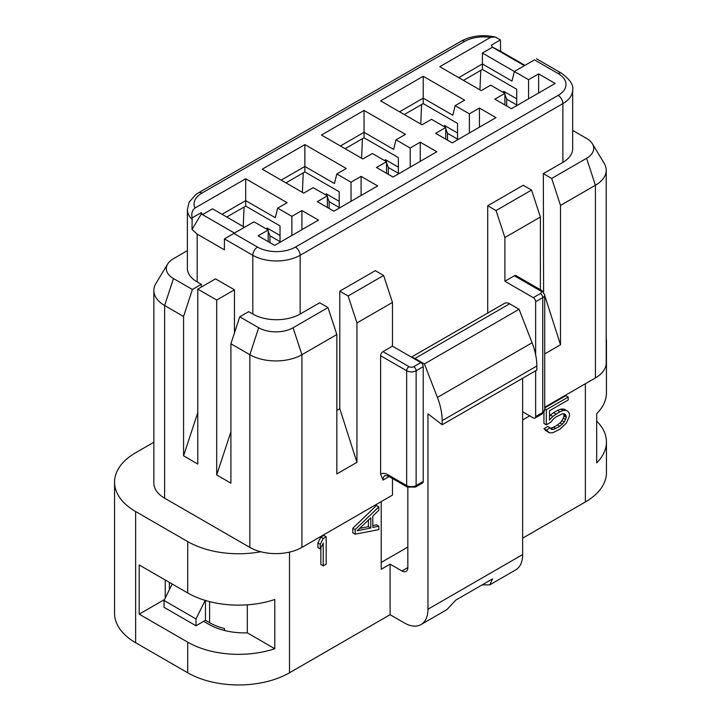 <?xml version="1.0" encoding="UTF-8"?>
<svg xmlns="http://www.w3.org/2000/svg" width="721" height="721" viewBox="0 0 721 721"><rect width="100%" height="100%" fill="white"/><g stroke="black" fill="none" stroke-linecap="round" stroke-linejoin="round"><path stroke-width="1.08" d="M407.843 487.351L407.843 567.553A8.373 4.831 60 0 1 406.103 571.383A8.373 4.831 60 0 1 401.921 570.969L390.088 564.137L390.088 614.698L289.491 672.783A71.965 41.548 180 0 1 187.712 672.783L135.638 642.717A71.965 41.548 180 0 1 114.558 613.337L114.558 482.142A71.965 41.548 0 0 0 135.638 511.522L187.712 541.588A71.965 41.548 180 0 0 260.741 551.745A36.825 21.26 180 0 1 249.845 547.392L164.631 498.202A36.825 21.26 0 0 1 153.852 483.169L153.852 290.482A36.825 21.26 0 0 0 164.631 305.515L183.567 316.447L183.567 455.834L197.77 412.655M153.852 442.252L135.638 452.761A71.965 41.548 0 0 0 114.558 482.142M399.551 111.8L423.227 98.137L452.815 115.216L455.176 105.654L464.648 100.183L423.227 76.273L423.227 103.608L404.292 114.54M457.547 139.135L447.489 133.322L445.713 128.608M445.181 127.211L444.524 125.472L457.547 132.988M447.489 140.162L447.489 133.322M444.524 126.833L444.524 125.472M445.713 139.135L445.713 127.518L431.509 119.316L422.037 124.787L380.616 100.868L423.227 76.273M445.713 127.518L435.655 133.322L452.22 142.893L496.012 117.613L479.438 108.042L479.438 127.175M479.438 108.042L469.38 113.855L455.176 105.654M469.38 132.988L469.38 113.855M423.227 103.608L457.547 123.417L457.547 139.82M421.605 104.536L420.74 124.03M398.371 173.301L388.313 167.488L386.537 162.775M386.014 161.378L385.356 159.629L398.371 167.146M388.313 174.32L388.313 167.488M385.356 160.999L385.356 159.629M386.537 173.301L386.537 161.684L376.479 167.488L393.044 177.06L436.836 151.77L420.262 142.208L420.262 161.342M420.262 142.208L410.204 148.012L396 139.82L405.472 134.349L364.051 110.439L364.051 137.765L345.116 148.697M410.204 167.146L410.204 148.012M340.384 145.966L364.051 132.304L393.639 149.382L396 139.82M364.051 110.439L321.449 135.034L362.87 158.944L372.333 153.483L386.537 161.684M398.371 173.977L398.371 157.584L364.051 137.765M362.429 138.702L361.563 158.196M339.194 207.459L329.137 201.655L327.361 196.941M326.838 195.544L326.18 193.796L339.194 201.312M329.137 208.486L329.137 201.655M326.18 195.166L326.18 193.796M327.361 207.459L327.361 195.842L317.303 201.655L333.868 211.217L377.66 185.937L361.095 176.375L361.095 195.508M361.095 176.375L351.028 182.179L336.833 173.977L346.296 168.516L304.875 144.597L304.875 171.931L285.94 182.864M351.028 201.312L351.028 182.179M281.208 180.133L304.875 166.461L334.463 183.549L336.833 173.977M304.875 144.597L262.273 169.201L303.694 193.111L313.157 187.649L327.361 195.842M339.194 208.144L339.194 191.75L304.875 171.931M303.253 172.869L302.387 192.363M269.96 242.653L269.96 235.821L268.185 231.108M267.662 229.702L267.004 227.962L267.004 229.323M280.027 235.479L267.004 227.962M244.086 207.026L243.22 226.529M280.027 241.625L269.96 235.821M222.032 214.29L245.699 200.627L245.699 206.098L280.027 225.907L280.027 242.31M245.699 206.098L226.764 217.03M492.389 47.117L500.581 51.29L500.428 39.898L495.165 36.978L490.514 37.42A26.776 15.456 0 0 0 464.648 41.421L201.916 193.111A26.776 15.456 0 0 0 194.985 208.045C192.165 210.307 191.227 213.578 192.165 217.868L201.321 212.587L202.502 214.633L201.321 213.957L192.011 229.44L197.175 234.109L224.402 249.826L224.402 238.894L233.865 233.424L257.541 247.096A26.776 15.456 0 0 0 295.412 247.096A6.696 3.866 60 0 1 300.143 255.288L300.143 314.05L319.673 302.784L328.001 307.588L293.087 327.749A24.334 14.05 0 0 1 258.677 327.749L239.742 316.816L230.909 343.773L249.845 354.705A36.825 21.26 0 0 0 301.919 354.705L336.833 334.553L336.833 473.94L356.949 462.323L339.789 408.69L336.833 410.402M239.742 316.816L248.664 311.661L252.801 314.05A33.472 19.323 180 0 0 300.143 314.05M230.909 343.773L230.909 483.169L216.706 474.968L230.909 431.789M216.706 474.968L216.706 300.044L234.46 289.797L234.46 332.931M234.46 289.797L215.525 278.865L197.77 289.112L216.706 300.044M234.46 233.081L202.502 214.633L212.569 208.829L244.518 227.277L233.865 233.424M201.321 212.587L201.321 213.957M192.011 229.44L192.165 217.868M197.175 234.109L197.175 281.938A33.472 19.323 180 0 1 187.379 268.275L187.379 209.514A33.472 19.323 0 0 0 192.011 219.328M553.395 419L555.972 416.927L562.416 413.791L564.345 413.836L565.634 414.836L566.282 417.378L564.345 421.983L559.838 426.327L553.395 429.464L551.466 429.419L550.177 427.841L546.311 430.067L549.528 432.861L552.755 432.744L559.838 429.238L566.282 423.191L569.5 416.098L569.5 413.773L568.211 411.61L566.282 410.393L563.056 410.51L559.838 411.79L552.755 416.468L549.528 420.064L549.528 410.763L568.211 399.975L568.211 397.064L546.311 409.717L546.311 424.831L550.817 422.236L553.395 419M563.885 413.827L565.634 414.836M563.434 413.818L563.912 414.845L566.282 416.215M563.912 414.845L563.912 416.008L566.282 417.378M563.912 416.008L563.272 418.126L565.634 419.487M563.272 418.126L561.983 420.613L564.345 421.983M561.983 420.613L560.046 422.894L562.416 424.254M560.046 422.894L557.468 424.957L559.838 426.327M557.468 424.957L553.602 427.192L555.972 428.562M553.602 427.192L551.024 428.103L553.395 429.464M551.024 428.103L550.375 428.085M546.311 430.067L543.94 428.707L547.807 426.471L550.177 427.841M543.94 428.707L547.6 431.654M545.229 430.284L549.528 432.861M563.056 410.51L560.695 409.14L563.912 409.032L566.282 410.393M560.695 409.14L557.468 410.42L559.838 411.79M557.468 410.42L553.602 412.655L555.972 414.025M553.602 412.655L550.384 415.098L552.755 416.468M550.384 415.098L549.528 416.053M544.716 407.897L565.85 395.703L568.211 397.064M544.716 408.798L546.311 409.717M543.94 412.25L543.94 423.47L546.311 424.831M606.208 338.032A71.965 41.548 180 0 1 606.442 341.384L606.442 392.774A71.965 41.548 0 0 1 596.691 413.656L596.691 462.855A71.965 41.548 0 0 0 606.442 441.964A71.965 41.548 0 0 0 596.691 421.082M606.442 341.384A71.965 41.548 180 0 1 606.208 344.746M606.442 441.964L606.442 472.579A71.965 41.548 180 0 1 585.362 501.96L522.635 538.172M370.783 528.024L357.192 530.746L370.783 517.768L370.783 528.024L368.422 526.654L359.635 528.412M368.422 520.03L368.422 526.654M355.174 534.189L378.84 529.629L378.84 526.213L372.802 527.43L372.802 516.038L378.84 510.27L378.84 506.854L355.174 529.629L355.174 534.189L352.803 532.819L352.803 528.268L355.174 529.629M372.802 525.582L376.479 524.852L378.84 526.213M352.803 528.268L376.479 505.493L378.84 506.854M326.18 536.803L323.224 538.515L320.259 544.292L320.259 548.942L323.224 543.165L323.224 565.85L326.18 564.137L326.18 536.803L323.81 535.442L320.854 537.145L323.224 538.515M320.854 537.145L317.898 542.922L320.259 544.292M317.898 542.922L317.898 547.581L320.259 548.942M320.854 547.789L320.854 564.48L323.224 565.85M390.088 564.137L381.211 569.266L381.211 501.618M482.043 584.947L489.811 584.848L492.551 578.882L455.861 600.061L446.921 609.606L421.028 624.557A33.472 19.323 -120 0 0 427.959 609.236L427.959 413.818L442.162 424.75L442.162 420.676A50.209 28.993 -120 0 0 437.404 397.424L424.408 363.934L414.945 358.472A10.04 5.795 -120 0 0 412.106 357.517M427.959 609.236L522.635 554.575A33.472 19.323 60 0 1 515.704 569.896L489.802 584.848M390.088 614.698L404.292 622.899A33.472 19.323 -120 0 0 421.028 624.557M522.635 554.575L522.635 378.282M424.408 363.934L519.084 309.273L532.08 342.763A50.209 28.993 -120 0 1 536.839 366.007L536.839 370.08L442.162 424.75M519.084 309.273L509.621 303.802A10.04 5.795 -120 0 0 504.601 303.307L411.412 357.111M407.843 547.059L381.211 562.434M535.658 354.831L535.658 301.757A3.344 1.929 -120 0 0 533.288 297.656L540.389 293.555A3.344 1.929 60 0 1 542.76 297.656A6.696 3.866 0 0 0 544.716 294.925L542.066 290.653L516.029 275.629A3.344 1.929 -60 0 0 514.352 275.792L504.889 281.253L533.288 297.656M522.635 411.763L533.288 417.919A3.344 1.929 -120 0 0 534.964 418.081A3.344 1.929 -120 0 0 535.658 416.549L542.76 412.448A3.344 1.929 60 0 1 542.066 413.98L544.716 409.717L544.716 294.925M535.658 370.765L535.658 416.549M544.716 295.448L560.505 344.8L544.716 353.921M560.505 344.8L560.505 205.413L551.682 178.447L543.346 173.644L543.589 291.915M504.889 281.253L504.889 237.524L496.057 210.568L531.557 190.065L523.23 185.252L487.72 205.755L487.72 313.049M496.057 210.568L487.72 205.755M540.389 289.689L540.389 217.03L531.557 190.065M504.889 237.524L540.389 217.03M522.635 419.964L529.737 415.864M544.716 407.221L595.42 377.939A36.825 21.26 180 0 0 606.208 362.915L606.208 170.228A36.825 21.26 0 0 0 604.144 163.216L592.356 143.722A24.334 14.05 0 0 0 586.588 138.423L572.681 130.393M560.505 205.413L595.42 185.252A36.825 21.26 0 0 0 606.208 170.228M551.682 178.447L586.588 158.296A24.334 14.05 0 0 0 592.356 143.722M506.665 105.996L506.665 99.165L504.889 94.451M504.358 93.054L503.7 91.306L503.7 92.667M516.723 98.822L503.7 91.306M480.781 70.379L479.916 89.873M516.723 104.969L506.665 99.165M458.727 77.643L482.403 63.971L482.403 69.441L516.723 89.251L516.723 105.654M482.403 69.441L463.468 80.373M500.428 39.898L491.271 45.18L492.461 47.235L524.41 65.683M482.403 53.039L514.352 71.487L511.982 81.058L482.403 63.971L482.403 53.039L492.461 47.235M500.581 51.29L525.005 65.341M504.889 104.969L504.889 93.351L490.686 85.159L481.213 90.621L439.792 66.711L490.514 37.42M504.889 93.351L494.822 99.165L511.396 108.727L555.179 83.447L538.614 73.884L538.614 93.009M538.614 73.884L528.556 79.689L514.352 71.487L534.468 59.87C537.163 58.32 537.163 58.32 534.468 59.87C537.163 58.32 537.163 58.32 534.468 59.87L558.144 73.542A6.696 3.866 -60 0 1 561.488 73.209L536.433 58.743M528.556 98.822L528.556 79.689M224.402 238.894L252.801 255.288A33.472 19.323 0 0 0 300.143 255.288L562.876 103.608A33.472 19.323 0 0 0 572.681 89.936L572.681 148.697A33.472 19.323 180 0 1 562.876 162.369L543.346 173.644M187.379 250.647L173.464 258.686A24.334 14.05 0 0 0 167.696 263.985A24.334 14.05 0 0 0 173.464 278.549L192.399 289.481L201.321 284.335L201.321 287.066M167.696 263.985L155.907 283.47A36.825 21.26 0 0 0 153.852 290.482M197.175 281.938L201.321 284.335M192.399 289.481L183.567 316.447M197.77 289.112L197.77 464.036L183.567 455.834M244.518 227.277L253.99 221.807L268.185 230.008L258.127 235.821L274.701 245.383L318.484 220.103L301.919 210.532L301.919 229.666M268.185 241.625L268.185 230.008M301.919 210.532L291.861 216.345L277.657 208.144L287.12 202.682L245.699 178.763L245.699 200.627L275.287 217.715L277.657 208.144M291.861 235.479L291.861 216.345M194.985 208.045L245.699 178.763M356.949 462.323L356.949 322.936L348.117 295.97L383.626 275.476L375.29 270.663L339.789 291.167L339.789 408.69M348.117 295.97L339.789 291.167M328.001 307.588L336.833 334.553M293.087 327.749L301.919 354.705L301.919 547.392A36.825 21.26 180 0 1 260.741 551.745M382.986 351.632L392.458 346.17L420.857 362.564A3.344 1.929 60 0 1 423.227 366.665L416.125 370.765A3.344 1.929 -120 0 0 413.755 366.665A3.344 1.929 180 0 1 409.023 366.665L382.986 351.632A3.344 1.929 -60 0 0 380.616 355.732L380.616 474.229L382.986 480.096L389.106 476.563M423.227 481.457L416.125 485.557L416.125 370.765A6.696 3.866 180 0 1 406.653 370.765L406.653 485.557A3.344 1.929 -60 0 0 407.347 487.09L415.431 487.09L422.533 482.989A3.344 1.929 60 0 0 423.227 481.457L423.227 366.665M301.919 547.392L392.458 495.129L392.458 478.492M392.458 346.17L392.458 302.441L356.949 322.936M383.626 275.476L392.458 302.441M187.712 672.783L187.712 642.168A71.965 41.548 0 0 0 274.782 648.711L274.782 599.512A71.965 41.548 0 0 1 187.712 592.968L139.189 564.958L139.189 614.157L164.514 599.53M247.312 604.838L247.312 632.849L274.782 648.711M247.312 632.849A50.209 28.993 180 0 1 209.018 624.404L203.692 621.331M187.712 642.168L139.189 614.157M165.244 579.999L165.244 598.06M172.193 584.01L164.046 600.485L164.046 607.325L195.995 625.774L205.467 620.303L205.467 600.476M205.179 600.386L195.995 618.933L164.046 600.485M195.995 618.933L195.995 625.774M224.501 630.487L224.501 628.559A48.541 28.02 180 0 1 209.604 622.692L205.467 620.303M165.713 597.105A48.541 28.02 180 0 1 165.244 596.754M135.638 642.717L135.638 511.522M258.677 327.749L249.845 354.705L249.845 547.392M585.362 501.96L585.362 383.752M289.491 672.783L289.491 552.115M536.839 366.007L442.162 420.676M532.08 342.763L437.404 397.424M509.621 303.802L414.945 358.472M407.843 567.553L401.921 570.969M540.389 293.555A3.344 1.929 0 0 0 540.389 290.824A3.344 1.929 -60 0 1 542.066 290.653M535.658 301.757L542.76 297.656L542.76 412.448A6.696 3.866 0 0 0 544.716 409.717M540.389 290.824L514.352 275.792M586.588 158.296L595.42 185.252L595.42 377.939M295.412 247.096L558.144 95.406A6.696 3.866 60 0 1 562.876 103.608L562.876 162.369M464.648 41.421A6.696 3.866 -120 0 0 461.296 41.097L198.563 192.777L195.706 194.652L189.19 202.123L187.379 209.514M201.916 193.111A6.696 3.866 -120 0 0 198.563 192.777M558.144 95.406A26.776 15.456 0 0 0 558.144 73.542M173.464 278.549L164.631 305.515L164.631 498.202M257.541 247.096A6.696 3.866 120 0 0 252.801 255.288L252.801 314.05M420.857 362.564L413.755 366.665M407.347 487.09L388.412 476.157L385.068 475.5A10.04 5.795 -120 0 0 382.986 480.096M415.431 487.09A3.344 1.929 -120 0 0 416.125 485.557A6.696 3.866 180 0 1 406.653 485.557L387.718 474.625A13.393 7.733 -120 0 0 380.616 474.229M409.023 366.665A3.344 1.929 -60 0 0 406.653 370.765L380.616 355.732M388.412 476.157A3.344 1.929 -60 0 1 387.718 474.625M187.712 592.968L187.712 541.588M209.604 601.62L209.604 622.692M169.363 582.379L169.363 589.724M534.964 418.081L542.066 413.98M461.296 41.097C471.282 35.762 482.565 34.383 495.165 36.978M572.681 89.936C573.682 85.042 569.95 79.463 561.488 73.209"/></g></svg>
